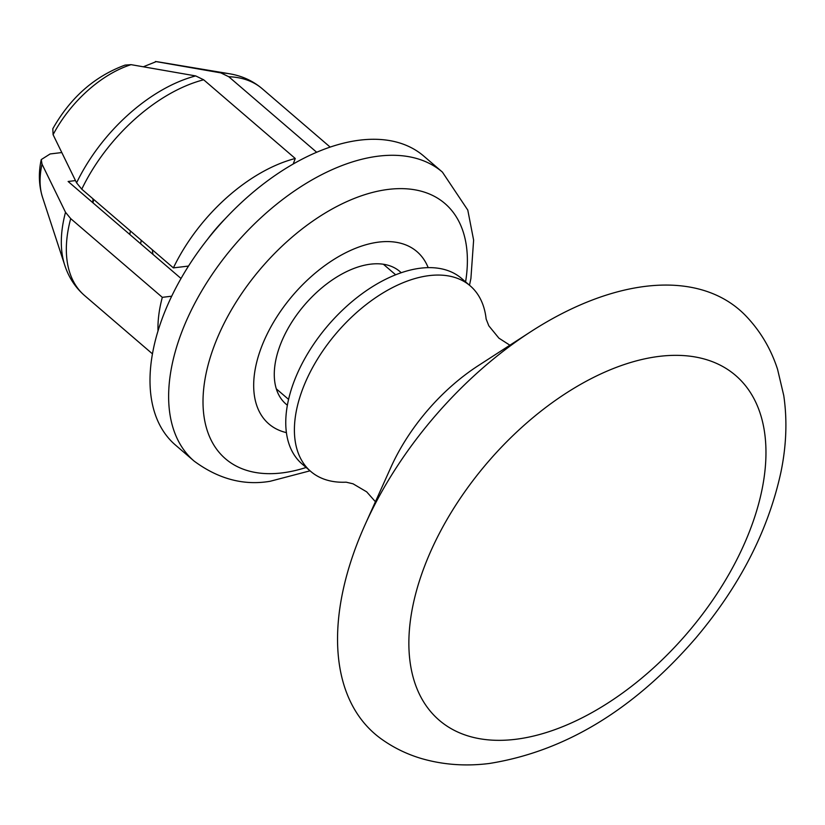 <?xml version="1.0" encoding="UTF-8"?>
<svg xmlns="http://www.w3.org/2000/svg" width="825" height="825" viewBox="0 0 825 825"><rect width="100%" height="100%" fill="white"/><g stroke="black" fill="none" stroke-linecap="round" stroke-linejoin="round"><path stroke-width="1.24" d="M81.768 189.183A136.321 78.777 -49.3 0 1 203.651 79.778L195.7 75.921L131.082 64.659L125.029 65.113C94.514 76.364 70.455 97.577 52.821 128.752L53.089 134.681L76.581 182.841L81.768 189.183L173.384 267.888L188.513 266.062M203.651 79.778L295.257 158.493L293.195 164M158.008 331.031A136.321 78.777 -49.3 0 1 162.319 297.34L70.703 218.625L65.515 212.283L42.013 164.123L41.26 159.576L50.129 153.955L61.772 152.553M220.822 72.878A133.671 77.241 -49.3 0 1 227.865 73.508A133.671 77.241 -49.3 0 1 229.154 73.703L158.668 61.957A94.442 54.574 -49.3 0 0 156.203 61.617L220.822 72.878L228.773 76.735L316.666 152.254M173.384 267.888A136.321 78.777 -49.3 0 1 295.257 158.493M286.43 432.63A113.602 65.649 -49.3 0 1 266.867 334.661A113.602 65.649 -49.3 0 1 378.881 242.086A113.602 65.649 -49.3 0 1 428.175 267.64M401.208 272.735A87.388 50.5 130.7 0 0 399.857 271.497A87.388 50.5 130.7 0 0 370.58 264.165A87.388 50.5 130.7 0 0 290.287 324.607A87.388 50.5 130.7 0 0 285.966 404.054A87.388 50.5 130.7 0 0 287.399 405.209M442.406 172.105A190.503 110.086 -49.3 0 0 378.582 156.131A190.503 110.086 -49.3 0 0 203.538 287.884A190.503 110.086 -49.3 0 0 194.123 461.093L175.498 445.088A190.503 110.086 -49.3 0 1 184.903 271.879A190.503 110.086 -49.3 0 1 359.958 140.126A190.503 110.086 -49.3 0 1 423.782 156.1L442.406 172.105L467.785 210.086L473.622 240.127L470.91 278.479L469.487 285.233M181.026 278.479L68.114 181.479L75.477 180.582M171.713 296.196L162.319 297.34M207.518 239.322A111.849 64.639 -49.3 0 1 225.184 218.769M143.354 66.773L156.203 61.617M42.013 164.123A94.442 54.574 -49.3 0 0 42.488 197.185L64.721 265.103A133.671 77.241 -49.3 0 1 64.329 263.856A133.671 77.241 -49.3 0 1 65.515 212.283M76.581 182.841A133.671 77.241 -49.3 0 1 195.7 75.921M306.147 467.476A168.3 97.257 -49.3 0 1 281.923 472.921A168.3 97.257 -49.3 0 1 214.242 345.799A168.3 97.257 -49.3 0 1 388.493 189.379A168.3 97.257 -49.3 0 1 465.589 281.882M129.824 234.496A82.139 47.468 -49.3 0 1 130.433 230.99M140.642 243.787A82.139 47.468 -49.3 0 1 141.25 240.281M152.996 254.409A66.413 38.373 -49.3 0 1 152.388 249.851M345.964 482.192A122.337 70.692 -49.3 0 1 310.778 471.457L302.136 464.032A122.337 70.692 -49.3 0 1 308.179 352.791A122.337 70.692 -49.3 0 1 420.595 268.177A122.337 70.692 -49.3 0 1 461.577 278.438L470.219 285.863A122.337 70.692 -49.3 0 1 486.142 319.028L488.823 325.823L498.898 338.147L509.891 345.211M93.039 202.888A82.139 47.468 -49.3 0 1 93.648 199.382M310.778 471.457A122.337 70.692 -49.3 0 1 316.821 360.216A122.337 70.692 -49.3 0 1 429.237 275.602A122.337 70.692 -49.3 0 1 470.219 285.863M645.717 286.316A279.623 161.587 -49.3 0 1 745.13 315.129C760.052 330.505 770.859 348.573 777.573 369.353L783.75 395.495C787.349 419.966 786.421 445.469 780.955 472.024C768.281 530.465 739.86 585.863 695.661 638.199C633.858 709.613 565.063 751.379 489.287 763.486C465.723 766.446 443.138 764.806 421.523 758.567C406.869 754.225 393.401 747.646 381.119 738.818A279.623 161.587 -49.3 0 1 365.176 524.494A279.623 161.587 -49.3 0 1 530.918 331.609A279.623 161.587 -49.3 0 1 645.717 286.316M64.329 263.856C68.197 276.592 74.951 287.162 84.562 295.536A136.321 78.777 -49.3 0 1 70.703 218.625M228.773 76.735A136.321 78.777 -49.3 0 1 262.237 88.739L330.155 147.087M53.089 134.681A94.442 54.574 -49.3 0 1 131.082 64.659M659.392 356.359A227.318 131.361 -49.3 0 1 750.791 528.062A227.318 131.361 -49.3 0 1 515.439 739.324A227.318 131.361 -49.3 0 1 424.04 567.621A227.318 131.361 -49.3 0 1 659.392 356.359M390.854 467.414A147.572 85.274 -49.3 0 1 478.325 365.619L530.918 331.609M84.562 295.536L152.481 353.884M227.865 73.508C241.013 75.405 252.481 80.479 262.237 88.739M42.488 197.185C38.806 185.223 38.393 172.683 41.25 159.576M155.43 61.514L158.668 61.957M310.035 470.817L270.167 481.274C243.787 485.77 218.439 479.047 194.123 461.093M92.977 198.804L92.761 202.651M346.139 482.182L353.028 483.801L366.682 491.844L375.416 501.724M390.844 467.455L365.145 524.566M276.313 388.853L288.585 399.393M383.377 264.248L395.649 274.787"/></g></svg>
